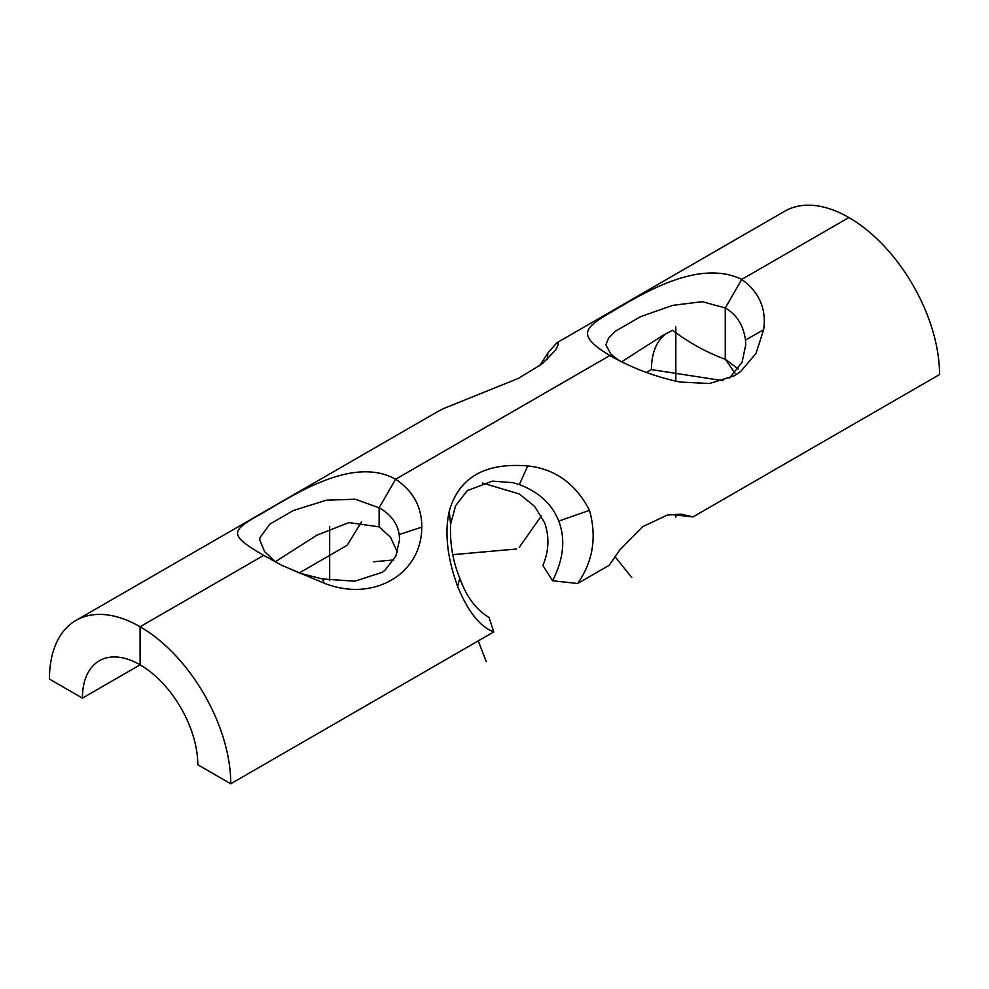 <?xml version="1.0" encoding="UTF-8"?>
<svg xmlns="http://www.w3.org/2000/svg" width="989" height="989" viewBox="0 0 989 989"><rect width="100%" height="100%" fill="white"/><g stroke="black" fill="none" stroke-linecap="round" stroke-linejoin="round"><path stroke-width="1.48" d="M482.459 482.978L519.349 493.993L534.542 506.306L544.457 522.365C549.513 536.483 548.994 550.861 542.912 565.498L552.604 580.778C563.606 559.045 565.659 539.141 558.736 521.092C552.258 504.378 539.129 492.213 519.349 484.573L512.772 482.644L492.386 481.124L467.241 490.655L455.57 505.812L450.576 524.281C449.822 543.715 452.913 561.69 459.836 578.194C466.239 596.503 475.981 609.607 489.048 617.47L493.771 631.922L230.771 783.77A128.211 74.027 -120 0 0 174.806 654.755A128.211 74.027 -120 0 0 76.005 620.4A128.211 74.027 -120 0 0 49.45 679.097L82.421 698.123L140.104 664.818L140.104 626.754L263.729 555.373L282.446 565.634L324.466 583.312C373.026 602.462 421.747 574.461 421.784 527.125L399.21 534.554C397.355 523.144 390.667 514.218 379.121 507.79L355.236 499.247L326.382 500.187L293.313 510.522L269.935 524.046L259.946 537.583L259.736 539.87L264.595 551.652L275.906 562.197M493.783 631.909C480.024 626.754 467.97 611.585 457.635 586.428C447.238 557.808 444.444 532.75 449.253 511.264C458.785 477.489 484.956 462.382 527.767 465.943C555.064 468.885 575.635 483.67 589.493 510.299C596.948 537.163 592.992 561.567 577.625 583.51L609.175 565.3L619.955 549.773L642.763 526.643L667.34 515.046L681.149 514.156L693.005 516.901L939.55 374.559A128.211 74.027 -120 0 0 883.585 245.532A128.211 74.027 -120 0 0 784.784 211.189L557.005 342.701M539.623 365.819L547.857 353.024L556.745 342.837L558.464 343.949L555.719 349.945L542.355 363.729L518.459 378.354L443.01 408.791L435.951 412.598L76.005 620.4M379.096 507.827L395.6 479.245L379.121 507.79L395.6 479.245L609.879 355.533C629.919 366.968 651.603 375.449 674.943 380.963L680.061 382.026L709.496 383.522L734.147 375.845L740.699 371.468L756.004 353.407L763.619 329.77C766.623 309.001 759.342 292.2 741.75 279.393L848.896 217.543M609.879 355.533C577.601 336.198 584.054 328.682 605.392 315.516C632.02 300.755 694.599 256.633 741.75 279.393L725.271 307.95L702.252 301.682L672.656 305.366L640.563 316.678L615.43 331.179L608.606 337.941L605.886 344.976L611.091 354.334L618.929 360.453M421.784 527.125C421.883 506.912 413.155 490.952 395.6 479.245C349.995 453.728 285.932 500.632 254.977 517.321C231.018 531.476 229.844 535.741 263.729 555.373L266.4 556.918M262.703 554.78L263.729 555.373M670.505 514.478L693.005 516.901M723.07 380.691L651.442 369.602A81.593 47.101 60 0 1 666.722 333.256M646.447 372.482L651.442 369.602M547.325 359.502L547.857 353.024M735.05 373.174L725.271 359.254C706.653 352.467 689.098 342.812 672.582 330.264L662.976 335.358L621.648 361.813M729.425 378.243L742.109 362.098L745.718 345L745.483 340.018C743.357 325.171 736.62 314.477 725.271 307.95L725.271 359.254L738.313 369.033M361.64 521.809L347.188 545.26L299.197 572.965M230.771 783.77L197.8 764.744A81.593 47.101 -120 0 0 162.184 682.633A81.593 47.101 -120 0 0 99.32 660.776A81.593 47.101 -120 0 0 82.421 698.123M397.43 552.146L390.507 537.274L379.121 526.828L348.907 522.6L316.839 535.21L275.288 561.764M282.458 565.56L299.927 573.212L322.315 578.948L354.866 581.211L382.249 572.297L385.042 570.196L395.798 556.201L399.568 539.858L399.21 534.554M519.349 484.573L527.767 465.943M558.736 521.092L589.493 510.299M552.604 580.778L577.638 583.51M324.466 583.312L322.315 578.948M450.576 524.281L449.253 511.264M745.483 340.018L763.619 329.77M459.836 578.194L457.635 586.428M675.821 517.309L675.821 515.145M675.821 381.161L675.821 326.976M631.81 577.551L614.985 556.622M541.379 515.862L519.225 547.387M373.669 561.752L393.82 559.959M452.801 554.681L516.431 549.006M486.254 661.592L478.231 640.897M329.671 580.32L329.671 526.828M379.121 526.828L379.121 507.79M725.246 307.987L741.762 279.38"/></g></svg>
